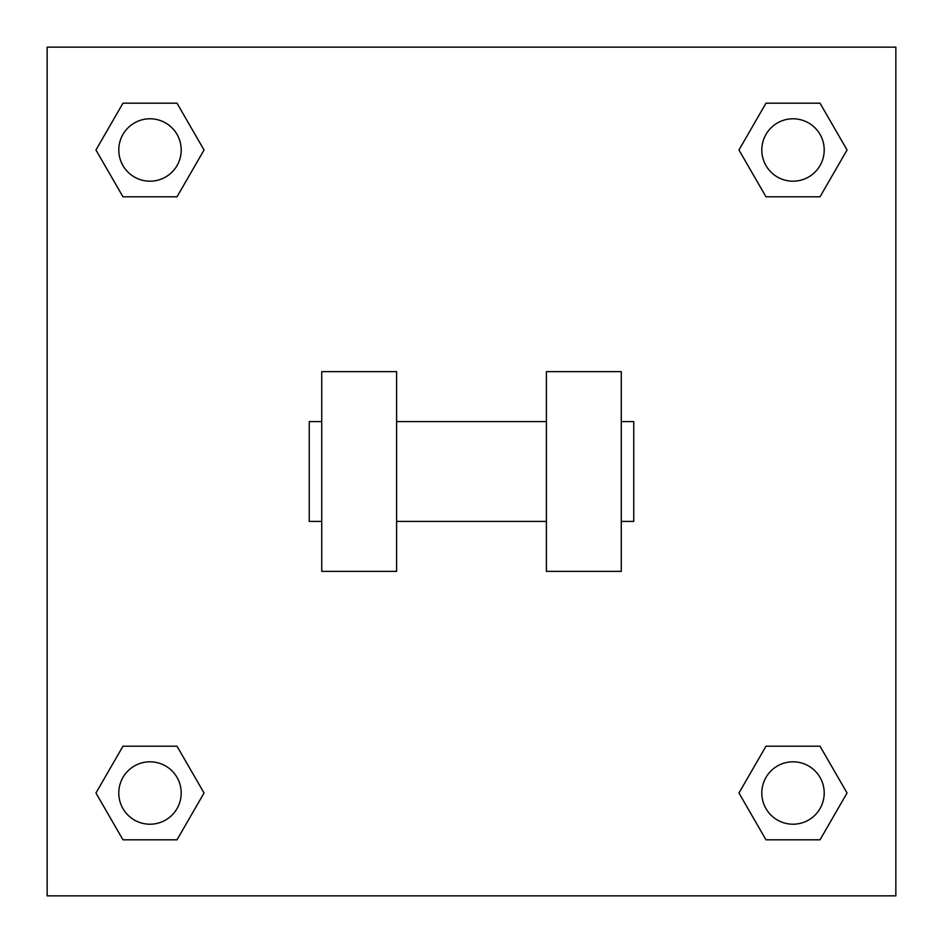 <?xml version="1.0" encoding="UTF-8"?>
<svg xmlns="http://www.w3.org/2000/svg" width="943" height="943" viewBox="0 0 943 943"><rect width="100%" height="100%" fill="white"/><g stroke="black" fill="none" stroke-linecap="round" stroke-linejoin="round"><path stroke-width="1.41" d="M738.958 793.004L765.987 746.208L820.033 746.208L847.05 793.004L820.033 839.812L765.987 839.812L738.958 793.004L765.987 746.208L820.033 746.208L765.987 746.208M820.033 839.812L765.987 839.812L820.033 839.812L847.05 793.004M824.206 793.004A31.202 31.202 0 0 0 777.409 765.987A31.202 31.202 0 0 0 777.409 820.033A31.202 31.202 0 0 0 824.206 793.004M95.95 793.004L122.967 746.208L177.013 746.208L204.042 793.004L177.013 839.812L122.967 839.812L95.95 793.004L122.967 746.208L177.013 746.208L122.967 746.208M177.013 839.812L122.967 839.812L177.013 839.812L204.042 793.004M181.197 793.004A31.202 31.202 0 0 0 134.389 765.987A31.202 31.202 0 0 0 134.389 820.033A31.202 31.202 0 0 0 181.197 793.004M738.958 149.996L765.987 103.188L820.033 103.188L847.05 149.996L820.033 196.792L765.987 196.792L738.958 149.996L765.987 103.188L820.033 103.188L765.987 103.188M820.033 196.792L765.987 196.792L820.033 196.792L847.05 149.996M824.206 149.996A31.202 31.202 0 0 0 777.409 122.967A31.202 31.202 0 0 0 777.409 177.013A31.202 31.202 0 0 0 824.206 149.996M95.95 149.996L122.967 103.188L177.013 103.188L204.042 149.996L177.013 196.792L122.967 196.792L95.95 149.996L122.967 103.188L177.013 103.188L122.967 103.188M177.013 196.792L122.967 196.792L177.013 196.792L204.042 149.996M181.197 149.996A31.202 31.202 0 0 0 134.389 122.967A31.202 31.202 0 0 0 134.389 177.013A31.202 31.202 0 0 0 181.197 149.996M895.85 47.15L895.85 895.85L47.15 895.85L47.15 47.15L895.85 47.15M546.386 371.648L546.386 571.352L621.272 571.352L621.272 371.648L546.386 371.648M396.614 571.352L396.614 371.648L321.728 371.648L321.728 571.352L396.614 571.352M621.272 521.42L633.755 521.42L633.755 421.58L621.272 421.58M321.728 421.58L309.245 421.58L309.245 521.42L321.728 521.42M546.386 421.58L396.614 421.58M546.386 521.42L396.614 521.42"/></g></svg>
